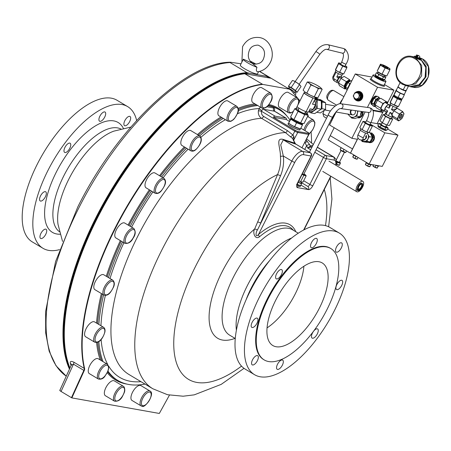 <?xml version="1.0" encoding="UTF-8"?>
<svg xmlns="http://www.w3.org/2000/svg" width="451" height="451" viewBox="0 0 451 451"><rect width="100%" height="100%" fill="white"/><g stroke="black" fill="none" stroke-linecap="round" stroke-linejoin="round"><path stroke-width="0.68" d="M361.55 184.155A2.982 1.308 120.9 0 1 361.212 186.81A2.982 1.308 120.9 0 1 358.923 189.178L358.421 190.598L358.787 190.818A4.284 1.872 -59.1 0 0 359.988 190.113L360.496 189.02A3.738 1.635 -59.1 0 0 362.018 186.911A3.738 1.635 -59.1 0 0 362.238 183.399A3.738 1.635 -59.1 0 0 358.618 186.308A3.738 1.635 -59.1 0 0 357.947 188.563L357.688 189.059L357.316 188.834L357.575 188.343A3.738 1.635 -59.1 0 1 358.246 186.083A3.738 1.635 -59.1 0 1 361.865 183.179L362.238 183.399M358.923 189.178L359.295 189.403A2.982 1.308 120.9 0 0 361.584 187.035A2.982 1.308 120.9 0 0 361.758 184.233A2.982 1.308 120.9 0 0 358.866 186.551A2.982 1.308 120.9 0 0 358.596 189.273L357.705 190.626A4.284 1.872 -59.1 0 1 357.355 189.645L356.983 189.426L357.316 188.834M362.587 187.058A6.015 2.633 120.9 0 0 362.937 181.409A6.015 2.633 120.9 0 0 357.119 186.083A6.015 2.633 120.9 0 0 356.769 191.731A6.015 2.633 120.9 0 0 362.587 187.058M357.705 190.626L357.333 190.407A4.284 1.872 -59.1 0 1 356.983 189.426M357.243 188.901L357.688 189.059M358.787 190.818L359.295 189.403M357.615 189.127L357.355 189.645M256.98 67.295L251.951 63.101L243.36 59.16A9.623 1.415 26.7 0 0 243.32 59.211A9.623 1.415 26.7 0 0 247.548 62.757A9.623 1.415 26.7 0 0 256.98 67.295C256.016 69.691 256.168 71.185 257.442 71.777L257.679 71.782C263.26 70.908 267.454 67.83 270.25 62.554C275.589 52.84 269.912 39.045 259.443 37.551C252.053 36.734 246.432 39.767 242.57 46.662L241.894 62.052M252.661 63.36L254.73 64.081C259.122 64.036 262.003 62.368 263.373 59.092C265.972 52.406 264.213 47.75 258.096 45.134C253.699 45.179 250.818 46.848 249.448 50.123C247.362 55.484 248.185 59.746 251.929 62.903L253.135 63.619M275.64 300.343A48.122 21.062 120.9 0 0 272.838 345.545A48.122 21.062 120.9 0 0 319.398 308.123A48.122 21.062 120.9 0 0 322.2 262.922A48.122 21.062 120.9 0 0 275.64 300.343M267.065 327.871A48.122 21.062 120.9 0 0 295.326 293.742A48.122 21.062 120.9 0 0 303.901 266.214M341.666 280.24A5.339 2.34 120.9 0 0 337.066 284.141A5.339 2.34 120.9 0 0 336.553 289.542A5.339 2.34 120.9 0 0 336.92 289.677A5.339 2.34 120.9 0 0 341.514 285.776A5.339 2.34 120.9 0 0 342.033 280.375A5.339 2.34 120.9 0 0 341.666 280.24M317.245 328.796A5.339 2.34 120.9 0 0 312.644 332.697A5.339 2.34 120.9 0 0 312.131 338.103A5.339 2.34 120.9 0 0 312.498 338.233A5.339 2.34 120.9 0 0 317.092 334.332A5.339 2.34 120.9 0 0 317.611 328.931A5.339 2.34 120.9 0 0 317.245 328.796M277.506 364.278A5.339 2.34 120.9 0 0 277.196 369.296A5.339 2.34 120.9 0 0 282.365 365.141A5.339 2.34 120.9 0 0 282.676 360.123A5.339 2.34 120.9 0 0 277.506 364.278M252.526 359.836A5.339 2.34 120.9 0 0 252.216 364.853A5.339 2.34 120.9 0 0 257.38 360.704A5.339 2.34 120.9 0 0 257.696 355.687A5.339 2.34 120.9 0 0 252.526 359.836M252.132 322.364A5.339 2.34 120.9 0 0 251.816 327.381A5.339 2.34 120.9 0 0 256.985 323.226A5.339 2.34 120.9 0 0 257.295 318.209A5.339 2.34 120.9 0 0 252.132 322.364M276.553 273.808A5.339 2.34 120.9 0 0 276.238 278.825A5.339 2.34 120.9 0 0 281.407 274.67A5.339 2.34 120.9 0 0 281.717 269.653A5.339 2.34 120.9 0 0 276.553 273.808M316.286 238.325A5.339 2.34 120.9 0 0 311.686 242.226A5.339 2.34 120.9 0 0 311.173 247.627A5.339 2.34 120.9 0 0 311.54 247.762A5.339 2.34 120.9 0 0 316.14 243.861A5.339 2.34 120.9 0 0 316.653 238.461A5.339 2.34 120.9 0 0 316.286 238.325M336.469 247.052A5.339 2.34 120.9 0 0 336.153 252.07A5.339 2.34 120.9 0 0 341.322 247.915A5.339 2.34 120.9 0 0 341.632 242.897A5.339 2.34 120.9 0 0 336.469 247.052M99.925 121.336A5.339 2.34 -59.1 0 1 99.564 121.201A5.339 2.34 -59.1 0 1 100.077 115.8A5.339 2.34 -59.1 0 1 104.677 111.899A5.339 2.34 -59.1 0 1 105.038 112.034A5.339 2.34 -59.1 0 1 104.525 117.435A5.339 2.34 -59.1 0 1 99.925 121.336M69.798 148.244A5.339 2.34 -59.1 0 1 64.628 152.399A5.339 2.34 -59.1 0 1 64.938 147.381A5.339 2.34 -59.1 0 1 70.108 143.226A5.339 2.34 -59.1 0 1 69.798 148.244M45.376 196.799A5.339 2.34 -59.1 0 1 40.207 200.954A5.339 2.34 -59.1 0 1 40.517 195.937A5.339 2.34 -59.1 0 1 45.686 191.782A5.339 2.34 -59.1 0 1 45.376 196.799M40.968 238.562A5.339 2.34 -59.1 0 1 40.601 238.427A5.339 2.34 -59.1 0 1 41.12 233.026A5.339 2.34 -59.1 0 1 45.714 229.125A5.339 2.34 -59.1 0 1 46.081 229.26A5.339 2.34 -59.1 0 1 45.568 234.661A5.339 2.34 -59.1 0 1 40.968 238.562M124.91 125.778A5.339 2.34 -59.1 0 1 124.544 125.643A5.339 2.34 -59.1 0 1 125.057 120.242A5.339 2.34 -59.1 0 1 129.657 116.335A5.339 2.34 -59.1 0 1 130.023 116.471A5.339 2.34 -59.1 0 1 129.51 121.877A5.339 2.34 -59.1 0 1 124.91 125.778M401.463 114.25A2.407 1.054 -59.1 0 1 400.849 116.358A2.407 1.054 -59.1 0 1 399.287 117.891M402.207 114.436A2.407 1.054 -59.1 0 1 401.559 117.097A2.407 1.054 -59.1 0 1 399.569 118.393A2.407 1.054 -59.1 0 1 399.394 118.218A2.407 1.054 -59.1 0 1 400.043 115.557A2.407 1.054 -59.1 0 1 402.033 114.261A2.407 1.054 -59.1 0 1 402.207 114.436M294.751 108.674L290.602 116.916L292.141 118.5A6.494 0.958 26.7 0 0 294.249 119.927A6.494 0.958 26.7 0 0 297.153 121.494A6.494 0.958 26.7 0 0 301.792 123.354A6.494 0.958 26.7 0 0 301.826 123.365L304.042 123.512L308.185 115.27L304.775 114.667L298.06 111.369L294.751 108.674L297 108.832A6.494 0.958 -153.3 0 1 298.494 109.317M292.141 118.5L293.911 119.611L298.06 111.369M299.301 128.665A6.494 0.958 -153.3 0 1 299.137 128.625A6.494 0.958 -153.3 0 1 297.418 128.056A6.494 0.958 -153.3 0 1 291.6 125.198L294.61 126.692L296.6 122.745L290.805 119.284L290.867 118.083L291.746 118.286M300.231 128.896L299.797 129.747A6.494 0.958 -153.3 0 1 291.042 126.308A6.494 0.958 -153.3 0 1 288.189 123.912L288.736 122.835M301.775 123.349L301.584 123.721A5.384 0.795 -153.3 0 1 294.328 120.868A5.384 0.795 -153.3 0 1 291.966 118.884L292.152 118.512M321.225 101.114L322.448 101.492L320.407 100.297M322.341 101.52L321.208 100.979M320.627 100.443L321.49 101.063M305.93 111.662L305.028 113.466A3.85 0.569 -153.3 0 1 299.836 111.425A3.85 0.569 -153.3 0 1 298.15 110.005L299.052 108.206M304.645 92.805L304.053 92.703A6.353 0.936 26.7 0 0 304.042 92.726L297.17 106.391A6.353 0.936 26.7 0 0 297.153 106.413A6.353 0.936 26.7 0 0 299.938 108.753A6.353 0.936 26.7 0 0 306.082 111.718L312.966 98.025L314.172 98.239A5.773 0.851 26.7 0 0 314.871 98.171L315.334 97.253M297.153 106.413L304.042 92.726A6.353 0.936 26.7 0 0 306.827 95.065A6.353 0.936 26.7 0 0 312.966 98.025M312.881 109.565A5.773 5.124 -79.9 0 0 315.029 107.191A5.773 5.124 -79.9 0 0 314.477 100.601M305.017 92.066L304.555 92.985A5.773 0.851 26.7 0 0 307.092 95.11A5.773 0.851 26.7 0 0 314.172 98.239L315.373 98.453A6.353 0.936 26.7 0 0 315.39 98.431A6.353 0.936 26.7 0 0 315.046 97.822M288.787 88.255L289.463 87.274A3.85 0.519 34.6 0 1 292.197 88.554A3.85 0.519 34.6 0 1 295.602 91.237A3.85 0.519 34.6 0 1 295.8 91.649L295.123 92.63M351.746 80.954L351.211 80.633L347.958 82.595L345.613 87.263L345.923 88.526L344.902 88.999L339.44 85.735L344.902 88.999L344 86.293L338.532 83.029L344 86.293L346.345 81.631L349.598 79.669L350.196 81.107A4.572 2.001 120.9 0 0 348.116 80.735A4.572 2.001 120.9 0 0 345.319 84.049A4.572 2.001 120.9 0 0 344.598 87.736A4.572 2.001 120.9 0 0 345.894 88.435A4.572 2.001 -59.1 0 1 345.365 88.458A4.572 2.001 -59.1 0 1 344.598 87.736A4.572 2.001 -59.1 0 1 345.319 84.049A4.572 2.001 -59.1 0 1 348.116 80.735A4.572 2.001 -59.1 0 1 350.196 81.107L349.598 79.669L346.345 81.631L340.883 78.367L344.13 76.405L349.598 79.669L344.13 76.405L340.883 78.367L346.345 81.631L344 86.293L344.902 88.999L345.923 88.526L347.056 90.279M336.051 72.239L333.717 76.89A1.545 1.37 -79.9 0 0 334.219 78.964L337.083 80.673A3.704 1.624 -59.1 0 0 337.399 82.764L334.541 81.056A3.704 1.624 -59.1 0 1 334.219 78.964M342.816 73.761L342.23 74.928A3.85 0.569 -153.3 0 1 337.044 72.887A3.85 0.569 -153.3 0 1 335.352 71.467L335.939 70.305M338.876 82.133L338.064 81.648A2.407 1.054 -59.1 0 1 338.205 79.387A2.407 1.054 -59.1 0 1 340.533 77.516L341.339 77.995M346.08 64.042A2.407 0.355 26.7 0 1 346.075 64.07C349.429 58.658 349.125 53.703 345.162 49.193L343.425 48.466A2.407 2.013 -76.4 0 1 343.927 48.68A2.407 2.013 -76.4 0 1 344.587 51.888A2.407 2.013 -76.4 0 1 342.286 53.139L342.608 53.274C342.444 53.568 345.111 53.117 341.779 61.905A2.407 0.355 26.7 0 0 341.773 61.928A2.407 0.355 26.7 0 0 342.642 62.678A2.407 0.355 26.7 0 0 344.823 63.783A2.407 0.355 26.7 0 0 346.075 64.07L345.004 66.196A2.407 0.355 -153.3 0 1 345.004 66.196A2.407 0.355 -153.3 0 1 342.766 65.468A2.407 0.355 -153.3 0 1 340.702 64.059A2.407 0.355 -153.3 0 1 340.708 64.036A2.407 0.355 -153.3 0 1 340.719 64.019M298.201 182.153A3.85 0.569 26.7 0 0 300.997 182.948L301.516 181.911M297.688 185.598A4.115 0.603 26.7 0 0 298.968 186.032A4.115 0.603 26.7 0 0 299.137 186.071M300.479 185.581L300.197 186.139A4.572 0.671 -153.3 0 1 299.34 186.128A4.572 0.671 -153.3 0 1 297.666 185.541M298.663 184.995A4.572 0.671 -153.3 0 1 298.528 184.938A4.572 0.671 -153.3 0 1 298.444 184.91A4.572 0.671 -153.3 0 1 297.248 184.403M365.592 133.096L363.252 137.752A1.545 0.676 120.9 0 0 363.269 139.241L364.955 139.539A3.704 3.287 -79.9 0 1 362.39 140.267L360.704 139.968A3.704 3.287 -79.9 0 0 363.269 139.241M367.728 132.211L367.148 133.372A3.85 0.569 -153.3 0 1 366.68 133.417A3.85 0.569 -153.3 0 1 362.677 131.743A3.85 0.569 -153.3 0 1 360.264 129.916L360.851 128.749M365.192 139.066A2.407 2.137 -79.9 0 0 366.218 135.486M399.58 87.984L398.036 86.755A4.521 0.665 26.7 0 0 397.985 86.823L396.277 90.228A4.521 0.665 26.7 0 0 398.148 91.824A4.521 0.665 26.7 0 0 402.315 93.881A4.521 0.665 26.7 0 0 404.355 94.293L406.069 90.888A4.521 0.665 26.7 0 0 405.821 90.454M397.985 86.823A4.521 0.665 26.7 0 0 399.857 88.424A4.521 0.665 26.7 0 0 404.023 90.482A4.521 0.665 26.7 0 0 406.069 90.888M401.249 99.288L401.632 99.795A4.572 0.671 -153.3 0 1 399.552 99.429A4.572 0.671 -153.3 0 1 395.459 97.416A4.572 0.671 -153.3 0 1 393.441 95.775A4.572 0.671 -153.3 0 1 394.309 95.747A4.572 0.671 -153.3 0 1 395.076 95.984L394.85 96.435A3.005 0.445 26.7 0 0 396.096 97.501A3.005 0.445 26.7 0 0 398.864 98.865A3.005 0.445 26.7 0 0 400.223 99.135L400.454 98.679A4.572 0.671 -153.3 0 1 401.102 99.158A4.572 0.671 -153.3 0 1 401.632 99.795L401.525 100.387L397.41 98.803L393.34 96.367L393.379 95.522L394.197 95.719M390.617 102.975L390.036 104.136A3.85 0.569 26.7 0 0 392.443 105.968A3.85 0.569 26.7 0 0 396.446 107.642A3.85 0.569 26.7 0 0 396.914 107.597L397.5 106.43M385.526 113.421A3.85 0.569 26.7 0 0 385.329 113.489L384.579 114.977A3.85 0.569 26.7 0 0 386.992 116.809A3.85 0.569 26.7 0 0 390.989 118.483A3.85 0.569 26.7 0 0 391.457 118.438L392.207 116.95A3.85 0.569 26.7 0 0 392.15 116.747M385.329 113.489A3.85 0.569 26.7 0 0 387.742 115.321A3.85 0.569 26.7 0 0 391.739 116.995A3.85 0.569 26.7 0 0 392.207 116.95M395.91 109.086L391.468 109.621L393.125 106.323M392.336 115.524L390.092 112.344L388.429 115.659A3.704 0.547 26.7 0 0 391.626 116.927A3.704 0.547 26.7 0 0 392.077 116.888L392.325 116.397M389.326 105.156A3.85 1.686 120.9 0 0 389.01 104.795A3.85 1.686 120.9 0 0 385.284 107.789A3.85 1.686 120.9 0 0 385.058 111.408A3.85 1.686 120.9 0 0 385.526 111.515M357.322 157.01L353.747 155.33L353.77 154.885M352.823 157.066L353.082 157.348A2.142 0.316 26.7 0 0 353.945 157.968A2.142 0.316 26.7 0 0 356.651 159.141L357.158 159.192M353.747 155.33L352.868 157.078L352.891 156.627L352.868 157.078L353.872 157.85L355.01 158.357L355.89 156.61M372.706 134.251A4.572 4.053 100.1 0 1 374.127 136.969M374.155 138.181A4.572 4.053 100.1 0 1 372.543 141.411M370.835 142.319A4.572 4.053 100.1 0 1 370.108 142.431A4.572 4.053 100.1 0 1 369.397 142.392M372.193 142.026A4.786 4.245 -79.9 0 0 373.907 140.103A4.786 4.245 -79.9 0 0 372.379 133.688M372.278 141.879A4.786 4.245 -79.9 0 0 373.8 140.086A4.786 4.245 -79.9 0 0 374.369 137.685M374.364 137.476A4.786 4.245 -79.9 0 0 372.425 133.772M386.597 124.893L385.678 126.72A2.407 0.355 -153.3 0 1 385.385 126.748A2.407 0.355 -153.3 0 1 382.888 125.699A2.407 0.355 -153.3 0 1 381.377 124.555L382.296 122.728M378.327 125.801L378.039 126.376A4.572 0.671 26.7 0 0 380.903 128.552A4.572 0.671 26.7 0 0 385.65 130.542A4.572 0.671 26.7 0 0 386.208 130.486L386.507 129.888M376.134 165.314A3.005 0.445 26.7 0 0 378.417 166.188A3.005 0.445 26.7 0 0 378.784 166.148L378.953 165.816M372.892 165.934L373.146 166.216A2.142 0.316 26.7 0 0 374.009 166.836A2.142 0.316 26.7 0 0 376.72 168.009L377.222 168.06L378.124 166.312L375.683 165.229M373.49 164.84L372.938 165.94L372.954 165.494L372.938 165.94L375.08 167.225L375.959 165.478M365.964 162.18A3.005 0.445 26.7 0 0 367.999 163.634A3.005 0.445 26.7 0 0 370.981 164.863A3.005 0.445 26.7 0 0 371.348 164.829L371.517 164.491M370.705 164.547L370.688 164.993L368.518 164.158L366.375 162.873L366.398 162.428M365.457 164.609L365.71 164.891A2.142 0.316 26.7 0 0 366.573 165.517A2.142 0.316 26.7 0 0 369.279 166.69L369.786 166.74M366.375 162.873L365.496 164.621L365.519 164.175L365.496 164.621L366.5 165.399L367.644 165.9L368.518 164.158M370.953 122.593L369.921 124.645A2.407 0.355 -153.3 0 1 369.628 124.673A2.407 0.355 -153.3 0 1 367.125 123.625A2.407 0.355 -153.3 0 1 365.62 122.486L366.652 120.428A2.407 0.355 26.7 0 0 367.768 121.353A2.407 0.355 26.7 0 0 370.66 122.621A2.407 0.355 26.7 0 0 370.953 122.593C374.268 114.875 374.268 110.106 370.964 108.279L369.273 107.693L341.17 103.786C339.231 102.54 331.367 107.518 328.204 114.926L309.442 152.229M328.204 114.926A2.407 0.355 -153.3 0 0 329.32 115.851A2.407 0.355 -153.3 0 0 332.212 117.119A2.407 0.355 -153.3 0 0 332.505 117.091L303.709 174.345A2.407 0.355 -153.3 0 1 303.416 174.374A2.407 0.355 -153.3 0 1 302.3 174.001M199.861 136.005L190.756 130.57A8.659 3.788 120.9 0 0 186.731 131.692A8.659 3.788 120.9 0 0 181.499 139.348A8.659 3.788 120.9 0 0 181.871 145.442L190.976 150.876A8.659 3.788 -59.1 0 1 190.604 144.782A8.659 3.788 -59.1 0 1 195.835 137.127A8.659 3.788 -59.1 0 1 199.861 136.005C203.689 140.064 199.133 146.338 195.644 149.805C194.065 151.119 192.509 151.48 190.976 150.876M270.82 93.165L261.715 87.731A8.659 3.788 120.9 0 0 261.123 87.511A8.659 3.788 120.9 0 0 253.665 93.836A8.659 3.788 120.9 0 0 252.831 102.602L261.935 108.037A8.659 3.788 -59.1 0 1 262.77 99.276A8.659 3.788 -59.1 0 1 270.228 92.951A8.659 3.788 -59.1 0 1 270.82 93.165C272.878 96.091 272.646 99.288 270.138 102.76C268.001 105.466 267.437 107.823 262.786 108.353L261.935 108.037A8.659 3.788 -59.1 0 0 262.527 108.257M112.846 280.206L103.747 274.766A8.659 3.788 120.9 0 0 94.755 282.845A8.659 3.788 120.9 0 0 94.862 289.638L103.961 295.078A8.659 3.788 -59.1 0 1 103.86 288.285A8.659 3.788 -59.1 0 1 112.846 280.206C114.633 282.134 114.796 284.542 113.342 287.434C111.019 291.605 108.77 296.346 103.961 295.078M107.293 364.177L98.194 358.737A8.659 3.788 120.9 0 0 91.779 362.339A8.659 3.788 120.9 0 0 88.266 371.59A8.659 3.788 120.9 0 0 89.304 373.608L98.408 379.049A8.659 3.788 -59.1 0 1 97.371 377.025A8.659 3.788 -59.1 0 1 100.883 367.774A8.659 3.788 -59.1 0 1 107.293 364.177L108.68 366.702C108.449 371.156 108.077 370.062 107.721 371.556L105.083 375.959C103.538 378.536 101.317 379.567 98.408 379.049M133.834 228.482L124.73 223.048A8.659 3.788 120.9 0 0 117.08 228.465A8.659 3.788 120.9 0 0 115.845 237.919L124.944 243.354A8.659 3.788 -59.1 0 1 126.179 233.9A8.659 3.788 -59.1 0 1 133.834 228.482C135.898 231.448 135.644 234.695 133.068 238.213C131.202 242.069 128.496 243.782 124.944 243.354M297.412 97.895L288.313 92.455A8.659 3.788 120.9 0 0 281.035 97.269A8.659 3.788 120.9 0 0 278.904 106.842A8.659 3.788 120.9 0 0 279.423 107.327L288.527 112.767A8.659 3.788 -59.1 0 1 288.003 112.282A8.659 3.788 -59.1 0 1 290.14 102.71A8.659 3.788 -59.1 0 1 297.412 97.895L298.494 99.175L298.827 100.855L298.196 104.344M164.051 178.404L154.947 172.964A8.659 3.788 120.9 0 0 149.022 175.969A8.659 3.788 120.9 0 0 146.062 187.836L155.167 193.276A8.659 3.788 -59.1 0 1 158.121 181.409A8.659 3.788 -59.1 0 1 164.051 178.404C167.468 182.057 164.294 186.387 161.661 190.401C159.834 192.972 157.67 193.93 155.167 193.276M123.394 386.298L114.289 380.858A8.659 3.788 120.9 0 0 107.017 385.673A8.659 3.788 120.9 0 0 104.88 395.245A8.659 3.788 120.9 0 0 105.404 395.73L114.503 401.17A8.659 3.788 -59.1 0 1 113.985 400.685A8.659 3.788 -59.1 0 1 116.116 391.113A8.659 3.788 -59.1 0 1 123.394 386.298L124.138 386.986C125.733 391.158 124.036 392.894 122.627 396.017C120.761 399.874 118.055 401.593 114.503 401.17M149.986 391.023L140.881 385.582A8.659 3.788 120.9 0 0 140.289 385.368A8.659 3.788 120.9 0 0 132.831 391.693A8.659 3.788 120.9 0 0 131.996 400.454L141.101 405.894A8.659 3.788 -59.1 0 1 141.935 397.134A8.659 3.788 -59.1 0 1 149.388 390.803A8.659 3.788 -59.1 0 1 149.986 391.023C155.516 393.357 144.856 408.899 141.952 406.21L141.101 405.894A8.659 3.788 -59.1 0 0 141.693 406.114M103.634 327.33L94.53 321.896A8.659 3.788 120.9 0 0 89.044 324.393A8.659 3.788 120.9 0 0 84.754 332.55A8.659 3.788 120.9 0 0 85.645 336.767L94.749 342.202A8.659 3.788 -59.1 0 1 93.853 337.991A8.659 3.788 -59.1 0 1 98.143 329.833A8.659 3.788 -59.1 0 1 103.634 327.33C104.897 328.351 105.314 329.935 104.874 332.088C103.403 336.79 100.105 343.645 94.749 342.202M236.938 106.402L227.84 100.962A8.659 3.788 120.9 0 0 225.663 100.968A8.659 3.788 120.9 0 0 219.118 108.409A8.659 3.788 120.9 0 0 218.955 115.834L228.054 121.274A8.659 3.788 -59.1 0 1 228.223 113.849A8.659 3.788 -59.1 0 1 234.768 106.408A8.659 3.788 -59.1 0 1 236.938 106.402C238.771 108.719 238.923 111.166 237.384 113.742L234.757 118.156C233.579 119.177 234.83 118.963 230.827 121.342L228.054 121.274M69.465 369.121A180.456 78.976 -59.1 0 1 95.691 218.081A180.456 78.976 -59.1 0 1 246.928 72.645L230.027 62.542A180.456 78.976 120.9 0 0 78.79 207.984A180.456 78.976 120.9 0 0 66.258 376.179L56.042 365.772L49.153 351.171L45.675 332.9L45.63 311.472L55.574 261.574L77.73 207.099C116.364 128.715 185.316 62.43 230.292 62.21L230.027 62.542M59.515 231.769A59.893 26.209 -59.1 0 1 54.949 225.934A59.893 26.209 -59.1 0 1 63.732 175.986A59.893 26.209 -59.1 0 1 113.618 127.734A59.893 26.209 -59.1 0 1 117.576 127.904A59.893 26.209 -59.1 0 1 120.913 128.992M241.02 63.794L230.292 62.21M59.521 249.64A82.527 36.119 -59.1 0 1 48.635 250.373A82.527 36.119 -59.1 0 1 42.986 248.298A82.527 36.119 -59.1 0 1 50.935 164.812A82.527 36.119 -59.1 0 1 121.99 104.525A82.527 36.119 -59.1 0 1 127.639 106.605A82.527 36.119 -59.1 0 1 136.653 120.53M42.986 248.298L32.359 241.95A82.527 36.119 -59.1 0 1 40.308 158.464A82.527 36.119 -59.1 0 1 111.369 98.177A82.527 36.119 -59.1 0 1 117.018 100.257L127.639 106.605M269.783 78.023A179.977 78.762 120.9 0 0 266.107 76.208L267.64 76.326A180.456 78.976 -59.1 0 1 270.279 77.752A180.456 78.976 -59.1 0 1 271.102 78.254M246.928 72.645L249.206 73.203A179.977 78.762 120.9 0 0 96.277 218.34A179.977 78.762 120.9 0 0 69.832 368.315M243.32 59.211L240.327 65.164A9.623 1.415 26.7 0 0 244.549 68.71A9.623 1.415 26.7 0 0 257.527 73.812L258.62 71.636M256.078 64.189A9.623 1.415 26.7 0 0 250.113 61.105M65.181 349.051L65.113 348.522A179.977 78.762 -59.1 0 1 96.835 218.673A179.977 78.762 -59.1 0 1 226.385 78.592L226.881 78.401A180.456 78.976 120.9 0 0 96.988 218.859A180.456 78.976 120.9 0 0 65.181 349.051A180.456 78.976 120.9 0 0 69.961 368.027M169.441 395.144L159.327 413.449L71.856 397.9L84.247 370.615A2.926 1.28 120.9 0 0 84.63 368.585A180.417 78.953 -59.1 0 1 114.836 229.514A180.417 78.953 -59.1 0 1 262.747 84.41L289.226 89.118L271.136 78.26L244.803 73.739A180.456 78.976 120.9 0 0 226.881 78.401M130.226 226.334A157.596 68.969 -59.1 0 1 151.508 191.089M161.695 176.995A157.596 68.969 -59.1 0 1 186.551 148.232M199.663 135.886A157.596 68.969 -59.1 0 1 223.256 118.41M238.263 110.698A157.596 68.969 -59.1 0 1 257.78 105.557M267.866 105.799A157.596 68.969 -59.1 0 1 279.541 109.909A157.596 68.969 -59.1 0 1 289.92 119.966M288.307 123.675A6.737 0.992 26.7 0 0 287.975 123.805A6.737 0.992 26.7 0 0 290.934 126.286A6.737 0.992 26.7 0 0 300.016 129.86A6.737 0.992 26.7 0 0 299.915 129.516M330.803 248.524L330.205 248.168A64.893 28.396 120.9 0 0 267.42 298.635A64.893 28.396 120.9 0 0 263.643 359.582L264.235 359.937A64.893 28.396 120.9 0 0 327.02 309.476A64.893 28.396 120.9 0 0 330.803 248.524A64.893 28.396 120.9 0 0 268.018 298.99A64.893 28.396 120.9 0 0 264.235 359.937M291.476 238.089A61.353 26.851 120.9 0 0 247.21 285.883A61.353 26.851 120.9 0 0 236.409 330.256M339.253 233.032L329.816 227.394A82.527 36.119 120.9 0 0 249.972 291.572A82.527 36.119 120.9 0 0 245.164 369.087L254.595 374.725A82.527 36.119 120.9 0 0 334.445 310.547A82.527 36.119 120.9 0 0 339.253 233.032A82.527 36.119 120.9 0 0 259.404 297.209A82.527 36.119 120.9 0 0 254.595 374.725M295.974 144.224L283.284 139.855L280.731 144.861L283.335 156.007C284.113 162.766 283.183 169.334 280.545 175.71L260.627 223.07A2.407 0.282 23.2 0 0 257.673 221.926L277.557 174.582C280.099 168.708 281.058 162.602 280.415 156.271C280.68 148.328 275.2 137.437 283.008 139.376L294.785 143.142L292.665 138.564L285.398 132.571A146.772 64.234 120.9 0 0 161.396 250.908A146.772 64.234 120.9 0 0 152.844 388.768L167.507 394.715L183.129 396.215L194.251 394.85L221.199 384.376L244.019 368.337M244.803 73.739L262.747 84.41M84.63 368.585A2.886 2.368 166.8 0 1 84.236 368.394L73.834 362.181C71.01 360.89 69.866 361.307 70.407 363.416A2.886 2.407 163.6 0 1 71.382 364.6M289.226 89.118A180.417 78.953 -59.1 0 1 291.042 90.268L297.547 97.98M306.793 111.842A180.417 78.953 -59.1 0 1 307.779 114.779M308.022 115.597A180.417 78.953 -59.1 0 1 308.416 116.967M311.072 132.07A180.417 78.953 -59.1 0 1 311.556 142.815M71.856 397.9L71.467 397.675L83.858 370.395L73.457 364.183L61.065 391.462L71.467 397.675M145.008 384.083A157.596 68.969 -59.1 0 1 117.886 380.492A157.596 68.969 -59.1 0 1 107.924 371.049M103.02 361.623A157.596 68.969 -59.1 0 1 98.82 341.57M98.842 324.472A157.596 68.969 -59.1 0 1 103.6 294.864M108.46 277.585A157.596 68.969 -59.1 0 1 122.503 241.894M61.065 391.462C59.803 390.673 59.498 390.307 60.152 390.363M299.96 100.838L298.421 99.017M300.918 185.073L308.478 189.595L297.542 187.65A2.407 2.137 -79.9 0 0 297.186 184.758M316.055 149.794L325.599 155.494A2.407 2.137 100.1 0 1 326.389 158.729L312.808 185.733A4.814 2.108 120.9 0 1 308.478 189.595A2.407 2.137 -79.9 0 0 307.695 186.359L301.223 182.492M295.884 144.128L310.451 152.833A2.407 1.054 120.9 0 0 310.288 152.771L295.732 144.078A2.407 2.137 100.1 0 1 294.926 143.192L295.884 144.128M312.205 146.738L307.796 148.08L310.237 145.915L312.836 145.487M280.415 156.271A2.407 0.366 -7.2 0 0 283.335 156.007L291.814 161.069L257.408 229.987C255.762 232.017 255.119 238.472 258.502 234.469A2.407 1.342 -130.1 0 0 259.567 236.696C255.221 240.321 252.312 232.626 254.668 228.956L257.673 221.926M295.473 144.016A2.407 1.889 105.8 0 1 294.785 143.142L294.926 143.192M280.545 175.71L277.557 174.582A120.417 52.699 120.9 0 0 195.576 266.304A120.417 52.699 120.9 0 0 178.168 367.283A120.417 52.699 120.9 0 0 241.527 366.116M257.408 229.987A2.407 0.299 23.2 0 0 254.668 228.956A70.142 30.696 120.9 0 0 221.83 272.393A70.142 30.696 120.9 0 0 235.016 338.363M311.235 146.817A2.407 2.3 87.9 0 1 310.322 145.904L309.628 144.608A2.407 0.761 -29.7 0 0 306.612 145.735L304.763 142.24L308.986 134.392A2.407 0.355 -153.3 0 1 308.693 134.421L297.756 132.481L293.618 140.227M310.666 149.794L307.796 148.08L306.612 145.735L304.752 149.428M306.319 139.692L306.392 140.492A2.407 2.013 155.3 0 0 306.838 141.084C306.748 142.054 306.06 142.437 304.763 142.24L308.693 134.421A2.407 2.137 -79.9 0 0 308.969 133.479A2.204 0.327 26.7 0 0 309.239 133.434A2.204 0.327 26.7 0 0 308.27 132.639L300.834 128.202M292.665 138.564A2.407 0.541 127.5 0 1 293.905 136.399L293.827 140.295L292.665 138.564M274.772 111.391A2.407 1.054 120.9 0 0 274.642 111.273A2.407 1.054 120.9 0 0 274.479 111.217L263.536 109.272A2.407 1.054 120.9 0 0 261.766 110.546L261.552 111.307C261.23 113.539 261.913 115.236 263.598 116.392L287.428 130.632L292.891 134.984L293.905 136.399M294.086 141.845A2.407 0.761 -29.7 0 1 294.48 142.014L295.236 143.429M297.542 187.65A4.814 2.108 120.9 0 1 297.491 183.01A2.407 0.355 26.7 0 0 297.784 182.982L311.365 155.978A2.407 0.355 -153.3 0 1 311.072 156.007L303.416 154.648A9.623 4.211 120.9 0 0 294.762 162.371A2.407 0.355 26.7 0 1 291.814 161.069A12.03 5.265 -59.1 0 1 302.627 151.412L283.284 139.855A2.407 1.178 111.9 0 1 283.008 139.376M306.297 140.188L309.628 144.608M289.254 121.285L286.351 119.549A2.407 1.054 120.9 0 0 286.154 118.156A2.407 1.054 120.9 0 0 285.99 118.094L275.054 116.149A2.407 1.054 120.9 0 0 273.407 117.249L295.326 130.339A2.204 0.327 26.7 0 0 298.026 131.534A2.407 2.137 100.1 0 1 297.756 132.481A2.407 0.355 -153.3 0 1 294.807 131.173L292.891 134.984A2.407 0.936 -43.9 0 1 290.433 136.585M298.026 131.534L308.969 133.479M295.326 130.339A2.407 1.054 120.9 0 0 294.807 131.173L261.552 111.307L258.4 110.709L259.207 108.584A153.988 67.391 120.9 0 0 237.373 113.77M261.766 110.546A2.407 0.333 34.8 0 1 259.207 108.584A4.814 2.108 -59.1 0 1 260.43 107.141M287.428 130.632A2.407 1.054 -59.1 0 1 285.398 132.571L261.563 118.331C259.032 116.6 257.978 114.064 258.4 110.709M59.797 390.403L71.241 365.209L73.457 364.183A2.886 1.263 -59.1 0 0 73.834 362.181M286.351 119.549L273.407 117.249M249.206 73.203L266.107 76.208M259.477 71.45L267.64 76.326M367.148 133.366A4.572 4.053 100.1 0 1 367.943 134.421A4.572 4.053 100.1 0 1 367.943 138.976A4.572 4.053 100.1 0 1 364.419 141.417A4.572 4.053 100.1 0 1 361.431 140.098M353.336 154.631A3.005 0.445 26.7 0 0 357.248 156.971M387.725 129.025L397.974 135.148L384.844 132.814L370.209 124.07M370.97 122.554L378.513 123.89M369.324 142.601A4.786 4.245 -79.9 0 0 369.375 142.612A4.786 4.245 -79.9 0 0 371.765 142.268M384.844 132.814L369.127 164.068L350.557 152.974L358.066 138.034M369.127 164.068L382.256 166.402L397.974 135.148M367.644 165.9L369.809 166.735L370.688 164.993M369.809 166.735L369.831 166.289M365.519 164.175L366.319 162.58M378.147 165.867L378.124 166.312M375.08 167.225L377.245 168.06L377.267 167.614M372.954 165.494L373.304 164.807M385.706 129.764L385.74 129.77A4.572 0.671 -153.3 0 1 385.706 129.764A4.572 0.671 -153.3 0 1 382.448 128.456A4.572 0.671 -153.3 0 1 378.919 126.348L378.919 126.348A4.572 0.671 -153.3 0 1 378.896 126.331M385.842 126.235L388.176 128.129L385.774 127.701L381.044 125.378L380.165 127.126L377.837 125.231L378.716 123.484L380.3 123.597A4.572 0.671 -153.3 0 1 381.636 124.048M385.938 126.207A4.572 0.671 -153.3 0 1 387.093 127.013L387.093 127.013A4.572 0.671 -153.3 0 1 387.059 127.746A4.572 0.671 -153.3 0 1 383.491 126.37A4.572 0.671 -153.3 0 1 379.962 124.262L378.716 123.484M380.165 127.126L386.011 129.832L387.296 129.877L388.176 128.129M384.895 129.448L385.774 127.701M381.044 125.378L379.962 124.262A4.572 0.671 -153.3 0 1 380.001 123.529A4.572 0.671 -153.3 0 1 380.3 123.597M391.586 118.083L392.663 119.199L390.267 118.771L385.537 116.448L383.209 114.554L384.489 114.599A4.572 0.671 26.7 0 0 384.455 115.338A4.572 0.671 26.7 0 0 387.984 117.44A4.572 0.671 26.7 0 0 391.547 118.816A4.572 0.671 26.7 0 0 391.62 118.117M392.663 119.199L389.517 125.451L388.232 125.406L387.116 125.028L390.267 118.771M385.537 116.448L382.392 122.706L384.669 124.036A4.572 0.671 26.7 0 0 387.933 125.344L388.232 125.406M383.209 114.554L380.063 120.812L382.392 122.706M381.14 121.928L381.14 121.928A4.572 0.671 26.7 0 0 384.669 124.036L387.116 125.028M368.647 142.426A4.786 4.245 -79.9 0 0 369.268 142.589A4.786 4.245 -79.9 0 0 371.59 142.279M366.313 142.285L372.069 142.245L374.415 137.583L372.058 133.141L371.004 132.955L373.36 137.397L371.015 142.059L366.195 142.088M374.415 137.583L373.36 137.397M372.069 142.245L371.015 142.059M370.181 132.983L371.004 132.955M370.48 133.496A4.572 4.053 100.1 0 1 372.098 135.159A4.572 4.053 100.1 0 1 372.103 139.714A4.572 4.053 100.1 0 1 370.181 141.71M369.73 141.913A4.572 4.053 100.1 0 1 368.58 142.155A4.572 4.053 100.1 0 1 367.464 142.037M367.655 132.357L370.068 132.786L372.425 137.228L370.079 141.896L365.378 142.116L362.159 141.546L366.86 141.321L370.079 141.896M361.307 140.075L362.159 141.546M366.86 141.321L369.206 136.659L372.425 137.228M369.206 136.659L367.277 133.113M355.01 158.357L357.181 159.192L358.055 157.45M357.181 159.192L357.198 158.746M352.891 156.627L353.691 155.037M416.854 56.409L417.857 56.313L417.198 57.407L416.527 56.837L416.758 56.527M417.333 56.195L416.995 57.204L416.769 56.888M417.446 57.311L416.797 56.967M416.865 56.984L418.207 55.738C417.372 55.09 417.739 55.152 419.3 55.935L417.682 55.293L416.42 56.905L417.198 57.407C419.204 58.41 419.667 58.489 418.601 57.655M419.402 57.632L419.746 56.651M417.502 55.535L416.532 54.954L417.665 55.31M416.532 54.954L416.019 55.975L416.904 56.347M416.239 57.429L416.685 56.623L414.554 56.172L416.239 57.429C420.772 59.69 421.82 59.876 419.385 57.987L419.357 57.97M420.309 58.591L426.172 66.348L426.026 76.721L419.932 84.811L410.765 86.812L408.459 86.158M413.68 56.787L414.238 56.787M406.599 85.831L402.489 84.292L406.599 85.831L415.647 83.818L421.629 75.785L421.691 65.542L415.816 57.953L420.597 60.197L420.969 59.459L416.11 57.542L415.895 57.97L414.153 56.956L414.525 56.212M408.437 86.158L406.295 90.409L404.626 90.409L400.494 88.582L404.169 90.296M403.233 89.867L405.404 85.555M398.036 86.755L400.167 82.516M390.092 112.344L392.438 113.748M393.757 110.985L391.468 109.621M385.458 113.556A3.704 0.547 26.7 0 0 386.045 114.238L387.713 110.923L386.332 111.814L385.458 113.556M390.735 104.914L389.083 108.195L389.286 105.94L390.092 104.339M386.265 111.955L385.137 111.284A3.704 1.624 120.9 0 1 384.816 109.193L387.713 110.923M389.083 108.195L386.191 106.464A3.704 1.624 120.9 0 1 388.937 104.92L389.602 105.32M388.429 115.659L386.045 114.238M384.816 109.193L386.191 106.464M401.339 98.944A4.572 0.671 -153.3 0 1 401.227 98.916A4.572 0.671 -153.3 0 1 400.014 98.515A4.572 0.671 -153.3 0 1 395.916 96.503A4.572 0.671 -153.3 0 1 394.433 95.499A4.572 0.671 -153.3 0 1 394.281 95.375M404.4 94.203A4.572 0.671 -153.3 0 1 404.412 94.27A4.572 0.671 -153.3 0 1 402.331 93.898A4.572 0.671 -153.3 0 1 398.239 91.891A4.572 0.671 -153.3 0 1 396.22 90.251A4.572 0.671 -153.3 0 1 396.322 90.138M396.119 90.837L400.189 93.272L404.305 94.862L402.157 99.141L395.916 96.503L393.903 94.862L396.158 89.991L396.119 90.837L393.965 95.116L394.433 95.499M400.189 93.272L398.041 97.551M404.305 94.862L404.35 94.011M393.379 95.522L390.126 102.366L392.144 104.006L398.38 106.645L401.525 100.387M401.565 99.541L401.102 99.158M390.51 102.879A4.572 0.671 26.7 0 0 390.656 103.003L390.194 102.625L393.34 96.367M394.264 105.06L397.41 98.803M390.656 103.003A4.572 0.671 26.7 0 0 392.144 104.006A4.572 0.671 26.7 0 0 396.237 106.019A4.572 0.671 26.7 0 0 397.449 106.419A4.572 0.671 26.7 0 0 397.562 106.447M399.332 114.064L397.325 118.743L398.645 120.919L393.182 117.655L391.857 115.479L392.714 113.054L393.87 110.799L397.201 108.296L402.664 111.56L399.332 114.064L393.87 110.799M397.325 118.743L391.857 115.479M398.645 120.919L401.976 118.416L403.126 116.161L403.989 113.737L402.664 111.56M398.132 119.921A4.572 2.001 -59.1 0 1 398.475 116.493A4.572 2.001 -59.1 0 1 401.148 112.897A4.572 2.001 -59.1 0 1 403.47 112.733A4.572 2.001 -59.1 0 1 403.126 116.161A4.572 2.001 -59.1 0 1 400.46 119.752A4.572 2.001 -59.1 0 1 398.132 119.921M358.055 134.64L360.326 130.119L358.043 134.657A3.704 0.547 -153.3 0 1 358.055 134.64M365.344 136.636L366.325 136.811A3.704 3.287 -79.9 0 0 366.105 135.12M366.325 136.811L364.955 139.539M365.287 123.303L370.012 125.626L372.413 126.054L369.268 132.312L367.717 132.205A4.572 0.671 -153.3 0 1 367.683 132.199A4.572 0.671 -153.3 0 1 364.419 130.891L360.89 128.783L359.808 127.667L362.959 121.409L365.287 123.303L362.142 129.561M370.012 125.626L366.866 131.884L364.419 130.891A4.572 0.671 -153.3 0 1 360.89 128.783L360.89 128.783M367.982 132.261L366.866 131.884M372.413 126.054L370.085 124.16M370.175 124.132A4.572 0.671 -153.3 0 1 371.331 124.938A4.572 0.671 -153.3 0 1 371.297 125.671A4.572 0.671 -153.3 0 1 367.734 124.301A4.572 0.671 -153.3 0 1 364.205 122.193A4.572 0.671 -153.3 0 1 364.239 121.454A4.572 0.671 -153.3 0 1 364.543 121.522L362.959 121.409M364.543 121.522A4.572 0.671 -153.3 0 1 365.879 121.973M298.1 182.356L301.578 183.76L300.642 185.626L297.254 184.397M301.578 183.76L301.618 182.914L301.172 182.593M298.15 182.249A4.572 0.671 26.7 0 0 299.577 182.858A4.572 0.671 26.7 0 0 301.651 183.224A4.572 0.671 26.7 0 0 301.161 182.621M306.201 175.755L303.055 182.012L301.505 181.905A4.572 0.671 -153.3 0 1 301.471 181.9A4.572 0.671 -153.3 0 1 298.838 180.89L300.654 181.584L303.799 175.326L306.201 175.755L303.873 173.86M301.77 181.962L300.654 181.584M303.963 173.832A4.572 0.671 26.7 0 1 305.118 174.638L305.118 174.638A4.572 0.671 26.7 0 0 305.118 174.638A4.572 0.671 26.7 0 1 305.085 175.371A4.572 0.671 26.7 0 1 302.153 174.3L303.799 175.326M336.784 76.952L338.453 77.944A3.704 1.624 -59.1 0 1 340.945 76.309L336.784 76.952L338.442 73.654M341.644 77.769A3.704 1.624 -59.1 0 0 341.198 76.399A3.704 1.624 -59.1 0 0 340.945 76.309L341.176 76.388M338.701 82.572A3.704 1.624 -59.1 0 1 337.399 82.764M338.453 77.944L337.083 80.673M338.842 84.292L338.532 83.029L340.883 78.367L338.532 83.029L339.44 85.735L338.842 84.292M339.513 63.05L338.695 62.852L338.656 63.698L342.732 66.134L346.847 67.718L346.565 66.618M346.847 67.718L343.701 73.975L337.461 71.337L335.443 69.696L338.695 62.852M338.656 63.698L335.51 69.956L335.978 70.333A4.572 0.671 -153.3 0 1 335.826 70.209M342.732 66.134L339.58 72.391M345.263 65.688A4.572 0.671 -153.3 0 1 346.419 66.489A4.572 0.671 -153.3 0 1 346.949 67.126A4.572 0.671 -153.3 0 1 344.874 66.759A4.572 0.671 -153.3 0 1 340.776 64.747A4.572 0.671 -153.3 0 1 338.757 63.106A4.572 0.671 -153.3 0 1 339.626 63.078A4.572 0.671 -153.3 0 1 340.838 63.478A4.572 0.671 -153.3 0 1 340.962 63.523M342.884 73.778A4.572 0.671 -153.3 0 1 342.766 73.75A4.572 0.671 -153.3 0 1 341.559 73.35A4.572 0.671 -153.3 0 1 337.461 71.337A4.572 0.671 -153.3 0 1 335.978 70.333M287.298 87.917L289.508 88.605L294.655 92.179L296.003 93.853L295.129 95.116M289.818 89.433L290.14 88.971M293.573 93.267L294.447 92.004A4.572 0.614 34.6 0 1 294.571 92.105M289.525 88.616A4.572 0.614 34.6 0 1 289.621 88.661A4.572 0.614 34.6 0 1 292.361 90.386A4.572 0.614 34.6 0 1 294.447 91.998M288.431 86.276L292.417 80.504L293.9 80.938L297.429 83.046L300.36 85.487L301.031 86.564L297.046 92.337L295.49 90.493L291.183 87.46L288.431 86.276L289.192 87.455A4.572 0.614 -145.4 0 0 289.277 87.545M295.563 91.903L297.046 92.337M299.475 84.72L295.49 90.493M293.742 80.876A4.572 0.614 34.6 0 1 293.759 80.881L293.9 80.938A4.572 0.614 34.6 0 1 297.429 83.046A4.572 0.614 34.6 0 1 300.259 85.369L300.36 85.487M295.168 81.687L291.183 87.46M295.614 91.919A4.572 0.614 -145.4 0 0 295.704 91.959A4.572 0.614 -145.4 0 0 296.16 91.57A4.572 0.614 -145.4 0 0 293.229 89.129A4.572 0.614 -145.4 0 0 289.7 87.02A4.572 0.614 -145.4 0 0 289.102 87.353A4.572 0.614 -145.4 0 0 289.209 87.471L289.204 87.466M310.136 108.871L308.49 112.147A6.353 0.936 26.7 0 0 308.501 112.124L310.136 108.871L313.09 109.396L315.441 104.722L312.487 104.192L315.39 98.431M315.441 104.722A6.353 5.632 -79.9 0 0 314.375 100.449M309.211 110.715A6.353 5.632 -79.9 0 0 313.09 109.396M315.373 98.453L312.487 104.192M308.49 112.147L306.082 111.718M316.788 98.831L315.982 98.312L316.788 98.831M315.621 98.222L315.508 98.047A6.399 0.941 -153.3 0 1 315.914 98.166L317.651 99.203A6.399 0.941 -153.3 0 1 317.465 99.22L315.446 98.177M315.407 98.363L315.835 98.735A5.931 0.874 -153.3 0 0 316.472 98.91L316.833 99.124A6.399 0.941 -153.3 0 1 315.892 98.859L315.339 98.527M317.301 99.321L315.553 98.346M315.029 99.147A7.216 6.404 100.1 0 1 317.002 104.226A7.216 6.404 100.1 0 1 313.795 110.602A7.216 6.404 100.1 0 1 308.805 111.527M316.089 98.233L316.123 98.16A6.737 0.992 26.7 0 0 315.074 97.85M315.317 98.577L315.925 98.944A6.737 0.992 26.7 0 0 318.068 99.321L316.123 98.16M308.715 111.696L310.874 112.885L317.301 108.426L317.002 104.226L317.29 100.128L315.136 98.938M314.759 96.976L321.191 100.821L321.49 105.021L321.197 109.119L314.775 113.579L310.874 112.885M317.29 100.128L321.191 100.821M317.301 108.426L321.197 109.119M321.422 103.104A5.773 5.124 100.1 0 1 321.851 105.376A5.773 5.124 100.1 0 1 321.343 107.89M320.824 109.441L321.958 108.714L321.952 102.073L321.292 101.701M318.987 99.389L320.419 99.643L325.566 102.715L325.571 109.356L320.43 112.925L316.918 112.299M321.952 102.073L325.566 102.715M321.958 108.714L325.571 109.356M291.955 118.342A6.494 0.958 -153.3 0 0 290.957 118.444A6.494 0.958 -153.3 0 0 293.821 120.778A6.494 0.958 -153.3 0 0 299.644 123.636A6.494 0.958 -153.3 0 0 302.593 124.16A6.494 0.958 -153.3 0 0 302.023 123.411L302.503 123.794L302.446 125L296.6 122.745M294.61 126.692L300.462 128.947L302.446 125M290.867 118.083L288.73 122.869L290.805 119.284M288.82 123.23L289.486 123.771A6.494 0.958 -153.3 0 0 291.6 125.198L288.82 123.23M293.911 119.611L300.631 122.909L304.775 114.667M300.631 122.909L302.215 123.45M304.876 112.581L308.185 115.27M297 108.832A6.494 0.958 -153.3 0 0 296.572 108.742A6.494 0.958 -153.3 0 0 296.521 109.785A6.494 0.958 -153.3 0 0 301.539 112.778A6.494 0.958 26.7 0 0 306.601 114.729A6.494 0.958 -153.3 0 0 306.652 113.686L306.652 113.686A6.494 0.958 -153.3 0 0 305.372 112.778M309.752 82.15A7.216 1.065 -153.3 0 1 314.905 84.213A7.216 1.065 -153.3 0 1 320.475 87.539A7.216 1.065 -153.3 0 1 320.419 88.7A7.216 1.065 -153.3 0 1 314.792 86.53A7.216 1.065 -153.3 0 1 309.217 83.204A7.216 1.065 -153.3 0 1 309.273 82.043A7.216 1.065 -153.3 0 1 309.752 82.15L307.249 81.969L309.217 83.204L310.925 84.963L314.792 86.53L318.389 88.627L320.419 88.7L322.177 89.304L320.475 87.539L318.502 86.31M322.177 89.304L318.062 97.489L315.559 97.315A7.216 1.065 -153.3 0 1 310.406 95.246L304.837 91.919L303.128 90.161L307.249 81.969M304.837 91.919L304.837 91.919A7.216 1.065 -153.3 0 0 310.406 95.246L314.274 96.818L318.389 88.627M310.925 84.963L306.804 93.148M316.033 97.416L314.274 96.818M300.242 186.049A4.814 0.71 -153.3 0 1 300.36 186.353A4.814 0.71 -153.3 0 1 299.774 186.41A4.814 0.71 -153.3 0 1 297.733 185.739M355.112 110.585A2.886 2.559 100.1 0 1 353.539 114.779A2.886 2.559 100.1 0 1 352.338 114.887A2.886 2.559 100.1 0 1 350.371 112.947A2.886 2.559 100.1 0 1 351.092 110.021M383.959 66.568A2.886 0.423 -153.3 0 1 382.69 65.502A2.886 0.423 -153.3 0 1 386.586 67.03A2.886 0.423 -153.3 0 1 387.854 68.095A2.886 0.423 -153.3 0 1 383.959 66.568M377.684 76.693L383.226 79.325A4.572 0.671 -153.3 0 1 383.226 79.325A4.572 0.671 -153.3 0 1 379.962 78.017A4.572 0.671 -153.3 0 1 376.433 75.909L377.684 76.693L378.71 74.646L377.634 73.53A4.572 0.671 -153.3 0 1 377.667 72.797A4.572 0.671 -153.3 0 1 377.831 72.831L376.382 72.752L377.634 73.53A4.572 0.671 -153.3 0 0 381.163 75.638L378.71 74.646M375.846 75.362L375.615 75.824A4.572 0.671 26.7 0 0 376.134 76.507A4.572 0.671 26.7 0 0 380.593 79.055A4.572 0.671 26.7 0 0 383.784 79.934L384.026 79.449M385.098 75.582A3.941 0.581 -153.3 0 1 382.076 74.522A3.941 0.581 -153.3 0 1 378.71 72.549A3.941 0.581 -153.3 0 1 378.327 72.171M385.244 75.627L384.72 76.676A3.941 0.581 -153.3 0 1 381.969 75.915A3.941 0.581 -153.3 0 1 378.124 73.722A3.941 0.581 -153.3 0 1 377.673 73.135L378.203 72.087M375.711 75.638A4.786 0.705 26.7 0 0 375.424 75.729L375.209 76.151A4.786 0.705 26.7 0 0 377.002 77.73A4.786 0.705 26.7 0 0 381.309 79.912A4.786 0.705 26.7 0 0 383.762 80.458L383.976 80.03A4.786 0.705 26.7 0 0 383.88 79.748M375.424 75.729A4.786 0.705 26.7 0 0 377.216 77.307A4.786 0.705 26.7 0 0 381.523 79.489A4.786 0.705 26.7 0 0 383.976 80.03M336.407 161.402A3.129 0.462 26.7 0 0 340.42 162.941A3.129 0.462 26.7 0 0 339.507 162.072M340.302 163.161A3.129 0.462 -153.3 0 1 340.291 163.194A3.129 0.462 -153.3 0 1 338.876 162.912A3.129 0.462 -153.3 0 1 336.429 161.74L340.302 163.177M340.612 150.251A2.886 0.423 26.7 0 0 343.098 151.705A2.886 0.423 26.7 0 0 345.308 152.472L345.838 152.415L340.325 149.963A2.886 0.423 26.7 0 0 340.612 150.251M359.289 91.463A4.814 4.268 100.1 0 1 359.402 91.48A4.814 4.268 100.1 0 1 362.271 98.436A4.814 4.268 100.1 0 1 357.716 100.956A4.814 4.268 100.1 0 1 357.609 100.934M357.203 91.609A4.814 4.268 100.1 0 1 359.182 91.44A4.814 4.268 100.1 0 1 362.057 98.397A4.814 4.268 100.1 0 1 357.496 100.917A4.814 4.268 100.1 0 1 355.698 100.077M353.838 97.224A4.572 4.053 -79.9 0 0 357.017 100.59L357.525 100.68A4.572 4.053 -79.9 0 0 358.325 100.731A4.572 4.053 -79.9 0 0 362.373 96.435A4.572 4.053 -79.9 0 0 359.12 91.677L358.618 91.587A4.572 4.053 -79.9 0 0 357.812 91.536L355.112 92.788M356.989 99.609A3.614 3.202 -79.9 0 0 357.079 99.626A3.614 3.202 -79.9 0 0 357.716 99.665A3.614 3.202 -79.9 0 0 360.913 96.272A3.614 3.202 -79.9 0 0 358.342 92.511A3.614 3.202 -79.9 0 0 358.252 92.5M358.043 92.652L359.143 92.844L360.749 95.883L359.148 99.073L355.929 99.226A3.614 3.202 -79.9 0 0 356.904 99.592A3.614 3.202 -79.9 0 0 357.542 99.632A3.614 3.202 -79.9 0 0 359.148 99.073A3.614 3.202 -79.9 0 0 360.749 95.883A3.614 3.202 -79.9 0 0 359.143 92.844A3.614 3.202 -79.9 0 0 358.167 92.483A3.614 3.202 -79.9 0 0 357.53 92.438A3.614 3.202 -79.9 0 0 356.408 92.72L358.043 92.652L359.656 95.685L358.049 98.882L354.83 99.034L353.218 95.995L354.824 92.805L356.391 92.72A3.129 2.774 -79.9 0 0 353.984 94.394A3.129 2.774 -79.9 0 0 353.984 97.506A3.129 2.774 -79.9 0 0 356.403 98.949A3.129 2.774 -79.9 0 0 358.81 97.275A3.129 2.774 -79.9 0 0 358.81 94.163A3.129 2.774 -79.9 0 0 356.391 92.72M335.155 113.945A4.572 2.001 120.9 0 0 333.537 116.273L334.467 113.799M349.362 81.575A3.461 1.516 120.9 0 0 346.126 84.32A3.461 1.516 120.9 0 0 345.624 87.229M349.649 81.406A3.85 1.686 120.9 0 0 345.646 84.111A3.85 1.686 120.9 0 0 345.72 87.827M350.337 83.751A4.572 2.001 120.9 0 0 348.719 86.085L349.745 83.666L347.958 82.595M372.312 104.79A4.814 2.108 -59.1 0 1 371.883 104.655L371.511 104.429A4.814 2.108 -59.1 0 1 371.336 100.956A4.814 2.108 -59.1 0 1 376.444 96.17L376.816 96.39A4.814 2.108 -59.1 0 1 376.912 96.458M371.883 104.655A4.814 2.108 -59.1 0 1 371.709 101.176A4.814 2.108 -59.1 0 1 376.816 96.39M375.187 105.055L375.176 105.044A3.461 1.516 -59.1 0 1 374.832 104.581A3.461 1.516 -59.1 0 1 375.987 100.782A3.461 1.516 -59.1 0 1 378.722 99.107L378.925 99.226M372.227 104.581L372.002 104.446A4.572 2.001 -59.1 0 1 371.551 103.837A4.572 2.001 -59.1 0 1 373.05 98.854A4.572 2.001 -59.1 0 1 376.658 96.576M362.908 111.668A4.814 4.268 100.1 0 1 362.48 115.315A4.814 4.268 100.1 0 1 360.541 117.378M362.689 111.639A4.814 4.268 100.1 0 1 362.829 112.711M362.835 112.818A4.814 4.268 100.1 0 1 362.26 115.276A4.814 4.268 100.1 0 1 360.699 117.102M342.444 99.451A5.536 2.424 120.9 0 0 340.595 102.151A5.536 2.424 120.9 0 0 339.936 103.764M367.407 107.434L377.549 87.269L355.264 73.958L341.7 100.928A6.258 2.74 120.9 0 0 340.826 102.428A6.258 2.74 120.9 0 0 340.251 103.741M375.773 75.514A7.216 1.065 26.7 0 0 373.913 74.979A7.216 1.065 26.7 0 0 373.039 75.063A7.216 1.065 26.7 0 0 377.555 78.491A7.216 1.065 26.7 0 0 385.058 81.637A7.216 1.065 26.7 0 0 385.932 81.546A7.216 1.065 26.7 0 0 383.936 79.624M365.124 111.978L351.887 138.299L357.355 139.269L352.496 148.937L330.205 135.621L334.185 127.718M351.887 138.299L329.602 124.983L336.13 112.006M357.491 110.912A5.294 4.696 100.1 0 1 357.412 113.139A5.294 4.696 100.1 0 1 354.12 117.063A5.294 4.696 100.1 0 1 349.553 115.969A5.294 4.696 100.1 0 1 348.465 114.199M387.68 67.227A5.294 0.778 -153.3 0 1 389.399 68.389A5.294 0.778 -153.3 0 1 390.014 69.127A5.294 0.778 -153.3 0 1 387.606 68.699A5.294 0.778 -153.3 0 1 382.865 66.37A5.294 0.778 -153.3 0 1 380.531 64.47A5.294 0.778 -153.3 0 1 381.535 64.437A5.294 0.778 -153.3 0 1 382.938 64.899A5.294 0.778 -153.3 0 1 387.68 67.227M382.978 110.162A4.572 2.001 -59.1 0 1 381.23 109.621A4.572 2.001 -59.1 0 1 381.952 105.934A4.572 2.001 -59.1 0 1 384.748 102.625A4.572 2.001 -59.1 0 1 386.828 102.991A4.572 2.001 -59.1 0 1 386.93 103.555M351.166 153.334L350.41 153.199L352.496 148.937M372.954 110.653L382.786 112.4L381.552 111.662M377.132 123.647L382.786 112.4M341.7 100.928L340.285 103.741M360.434 117.435A4.814 4.268 100.1 0 1 357.925 117.835A4.814 4.268 100.1 0 1 357.812 117.812M377.549 87.269L393.96 90.189L387.973 102.095L386.344 101.802M355.264 73.958L372.024 77.082M384.449 84.506L393.96 90.189M372.684 110.083L383.029 111.927L383.7 110.591M386.592 102.366L387.73 102.569L386.496 101.83M387.73 102.569L387.167 103.696M361.234 111.6L361.803 112.575L360.512 114.96A4.572 4.053 100.1 0 0 360.546 114.892A4.572 4.053 100.1 0 0 361.082 112.412M357.744 117.581L360.512 117.429L362.858 112.767L361.803 112.575M362.858 112.767L362.288 111.583M359.622 116.865L359.458 117.243L358.568 117.271M360.512 117.429L359.458 117.243M362.457 111.606A4.572 4.053 100.1 0 1 362.565 112.152M362.593 113.364A4.572 4.053 100.1 0 1 360.986 116.589M359.278 117.502A4.572 4.053 100.1 0 1 357.84 117.576M351.6 118.021L356.842 116.132L360.033 116.702L354.79 118.59L351.6 118.021L347.704 113.951M356.842 116.132L357.959 110.98M361.262 111.436L360.033 116.702M360.095 117.457A4.814 4.268 100.1 0 1 357.705 117.796A4.814 4.268 100.1 0 1 357.361 117.717M379.15 97.326L377.363 96.255L374.11 98.217L371.765 102.884L373.552 103.95L375.897 99.288L379.15 97.326L379.748 98.763A4.572 2.001 -59.1 0 0 377.667 98.391A4.572 2.001 -59.1 0 0 374.871 101.706A4.572 2.001 -59.1 0 0 374.15 105.387L373.552 103.95M374.11 98.217L375.897 99.288M387.003 103.6L386.231 101.554L382.978 103.516L380.633 108.184L381.535 110.884L376.072 107.62L375.474 106.182L374.454 106.656L374.15 105.387A4.572 2.001 -59.1 0 0 375.446 106.092M371.765 102.884L372.667 105.585L374.454 106.656M382.978 103.516L377.51 100.252L378.992 99.181L380.762 98.29L386.231 101.554M380.633 108.184L375.164 104.914L377.51 100.252M375.474 106.182L375.164 104.914M381.535 110.884L383.311 109.988M349.745 83.666L350.574 83.283M347.704 88.994L347.4 88.328L345.613 87.263M347.4 88.328L348.719 86.085A4.572 2.001 120.9 0 0 347.918 88.559M334.563 113.855L335.386 113.477M332.517 119.182L331.885 118.32M332.218 118.517L333.537 116.273A4.572 2.001 120.9 0 0 332.737 118.748M331.158 119.769L331.868 120.473M327.505 116.319L322.86 113.545L323.908 116.674L326.535 118.241M322.86 113.545L324.252 110.343M360.749 95.883L359.656 95.685M359.148 99.073L358.049 98.882M355.929 99.226L354.83 99.034M350.41 153.199L328.125 139.883L330.256 135.65M341.215 147.708L340.234 149.664L341.012 147.584M345.838 152.415L346.588 150.916M343.019 151.327L344.006 149.371M336.237 164.175A3.129 0.462 26.7 0 0 337.872 164.908A3.129 0.462 26.7 0 0 339.141 165.252L339.332 165.241M339.293 165.162L336.26 164.034M337.472 162.366L336.587 164.119M340.285 163.454L339.406 165.207M381.405 64.403L380.458 64.172L380.407 65.158L385.126 67.977L389.895 69.809L389.94 68.828L389.399 68.389M380.458 64.172L377.216 71.061L380.407 65.158M385.126 67.977L382.008 74.178L377.831 71.799A5.294 0.778 -153.3 0 1 377.656 71.653M389.895 69.809L386.772 76.016L382.008 74.178M385.825 75.785A5.294 0.778 -153.3 0 1 385.695 75.757A5.294 0.778 -153.3 0 1 384.291 75.289A5.294 0.778 -153.3 0 1 379.55 72.961A5.294 0.778 -153.3 0 1 377.831 71.799M384.872 76.371A4.572 0.671 -153.3 0 1 384.726 77.014A4.572 0.671 -153.3 0 1 381.163 75.638L383.44 76.969L385.842 77.392L384.759 76.275M376.41 75.892A4.572 0.671 -153.3 0 0 376.433 75.909L375.356 74.798L376.382 72.752M382.414 79.015L383.44 76.969M383.525 79.393L384.81 79.438L385.842 77.392M352.592 114.92A2.886 2.559 100.1 0 1 350.839 112.885A2.886 2.559 100.1 0 1 351.611 110.095M357.575 188.343L357.947 188.563M315.796 51.69A2.407 0.321 -145.4 0 1 316.861 52.096A2.407 0.321 -145.4 0 1 318.045 52.852A2.407 0.321 -145.4 0 1 319.753 54.424C324.697 48.313 326.597 49.373 326.817 49.384A2.407 2.013 -76.4 0 0 329.112 48.133A2.407 2.013 -76.4 0 0 328.396 44.886A2.407 2.013 -76.4 0 0 327.95 44.711C323.44 44.175 319.393 46.504 315.796 51.69L295.151 81.586M368.518 112.423L368.608 112.462A2.407 2.165 -82.1 0 0 370.006 107.952A2.407 2.165 -82.1 0 0 369.273 107.693M332.505 117.091C335.967 111.453 338.633 108.606 340.505 108.55A2.407 2.165 -82.1 0 0 341.903 104.04A2.407 2.165 -82.1 0 0 341.17 103.786M130.841 127.092L113.827 131.145A61.471 26.902 120.9 0 0 68.761 179.289A61.471 26.902 120.9 0 0 58.049 224.502L62.542 241.403M333.717 76.89A3.704 0.547 -153.3 0 1 333.131 76.208A3.704 3.704 0 0 0 334.541 81.056M363.252 137.752A3.704 0.547 -153.3 0 1 359.667 136.022A3.704 0.547 -153.3 0 1 358.043 134.657A3.704 3.704 0 0 0 360.704 139.968A3.704 3.287 -79.9 0 1 359.706 139.596M309.217 133.676A7.701 3.371 120.9 0 0 314.68 123.084A7.701 3.371 120.9 0 0 310.192 122.272A7.701 3.371 120.9 0 0 305.073 130.734M195.79 149.495A7.701 3.371 120.9 0 0 201.039 139.99A7.701 3.371 120.9 0 0 196.529 138.271A7.701 3.371 120.9 0 0 191.28 147.781A7.701 3.371 120.9 0 0 195.79 149.495M263.7 107.851A7.701 3.371 120.9 0 0 270.623 101.667A7.701 3.371 120.9 0 0 270.544 94.242A7.701 3.371 120.9 0 0 263.621 100.426A7.701 3.371 120.9 0 0 263.7 107.851M113.19 287.518A7.701 3.371 120.9 0 0 111.91 281.277A7.701 3.371 120.9 0 0 105.106 288.657A7.701 3.371 120.9 0 0 106.385 294.892A7.701 3.371 120.9 0 0 113.19 287.518M108.465 367.244A7.701 3.371 120.9 0 0 103.11 367.204A7.701 3.371 120.9 0 0 98.724 376.867A7.701 3.371 120.9 0 0 104.074 376.906A7.701 3.371 120.9 0 0 108.465 367.244M132.983 238.156A7.701 3.371 120.9 0 0 134.11 229.773A7.701 3.371 120.9 0 0 127.278 234.571A7.701 3.371 120.9 0 0 126.156 242.954A7.701 3.371 120.9 0 0 132.983 238.156M297.716 105.292A7.701 3.371 120.9 0 0 298.128 99.592A7.701 3.371 120.9 0 0 291.594 102.862A7.701 3.371 120.9 0 0 289.3 111.955A7.701 3.371 120.9 0 0 293.415 111.324M295.85 108.657A7.701 3.371 120.9 0 0 297.141 106.532M161.672 190.226A7.701 3.371 120.9 0 0 165.066 180.704A7.701 3.371 120.9 0 0 159.028 182.345A7.701 3.371 120.9 0 0 155.634 191.867A7.701 3.371 120.9 0 0 161.672 190.226M124.104 387.995A7.701 3.371 120.9 0 0 117.57 391.265A7.701 3.371 120.9 0 0 115.281 400.358A7.701 3.371 120.9 0 0 121.809 397.089A7.701 3.371 120.9 0 0 124.104 387.995M149.704 392.099A7.701 3.371 120.9 0 0 142.781 398.278A7.701 3.371 120.9 0 0 142.86 405.708A7.701 3.371 120.9 0 0 149.783 399.524A7.701 3.371 120.9 0 0 149.704 392.099M104.677 332.348A7.701 3.371 120.9 0 0 101.148 329.01A7.701 3.371 120.9 0 0 95.189 338.075A7.701 3.371 120.9 0 0 98.718 341.413A7.701 3.371 120.9 0 0 104.677 332.348M231.222 120.891A7.701 3.371 120.9 0 0 237.7 112.541A7.701 3.371 120.9 0 0 235.259 107.676A7.701 3.371 120.9 0 0 228.781 116.025A7.701 3.371 120.9 0 0 231.222 120.891M60.169 234.232A64.003 28.007 -59.1 0 1 56.871 234.007A64.003 28.007 -59.1 0 1 56.217 172.276A64.003 28.007 -59.1 0 1 113.753 120.896A64.003 28.007 -59.1 0 1 123.399 128.4M127.002 384.122A158.369 69.307 -59.1 0 1 107.208 372.667M100.291 359.994A158.369 69.307 -59.1 0 1 96.61 342.523M96.542 323.096A158.369 69.307 -59.1 0 1 101.39 293.539M106.273 276.277A158.369 69.307 -59.1 0 1 120.349 240.608M121.24 241.144A157.596 68.969 120.9 0 0 107.197 276.829M102.338 294.108A157.596 68.969 120.9 0 0 97.579 323.717M97.675 342.208A157.596 68.969 120.9 0 0 101.757 360.868M107.671 371.675A157.596 68.969 120.9 0 0 116.623 379.742L117.886 380.492M279.541 109.909L278.278 109.159A157.596 68.969 120.9 0 0 268.283 105.337M256.518 104.801A157.596 68.969 120.9 0 0 238.353 109.39M221.993 117.655A157.596 68.969 120.9 0 0 198.401 135.131M185.288 147.477A157.596 68.969 120.9 0 0 160.432 176.24M150.245 190.333A157.596 68.969 120.9 0 0 128.963 225.579M269.495 260.723A59.188 25.904 120.9 0 0 251.297 287.907A59.188 25.904 120.9 0 0 245.925 300.174M298.224 233.178L292.586 229.813A61.353 26.851 120.9 0 0 233.223 277.528A61.353 26.851 120.9 0 0 229.649 335.155L235.287 338.521M123.895 242.728A153.988 67.391 120.9 0 0 109.999 278.504M105.376 295.439A153.988 67.391 120.9 0 0 100.951 325.729M101.114 339.479A153.988 67.391 120.9 0 0 107.783 364.56M108.516 365.846A153.988 67.391 120.9 0 0 140.943 381.659M263.598 116.392A2.407 1.054 -59.1 0 1 261.563 118.331A146.772 64.234 120.9 0 0 137.561 236.668A146.772 64.234 120.9 0 0 129.009 374.527L152.844 388.768M279.479 114.165A153.988 67.391 120.9 0 0 275.826 111.983M325.481 225.601A120.417 52.699 120.9 0 0 324.286 189.521M84.247 370.615A2.886 0.648 -155.6 0 1 83.858 370.395A2.886 1.263 -59.1 0 0 84.236 368.394A180.456 78.976 -59.1 0 1 114.447 229.288A180.456 78.976 -59.1 0 1 262.262 84.168M71.078 365.569A180.456 78.976 -59.1 0 1 70.407 363.416M288.967 88.915A180.456 78.976 -59.1 0 1 289.04 88.954A180.456 78.976 -59.1 0 1 290.574 89.929M225.421 119.701A153.988 67.391 120.9 0 0 200.937 137.273M188.112 149.168A153.988 67.391 120.9 0 0 163.099 177.835M152.878 191.906A153.988 67.391 120.9 0 0 131.596 227.146M266.851 106.763L273.689 107.981A4.814 2.108 -59.1 0 1 274.36 111.059M297.491 183.01L311.072 156.007A2.407 2.137 -79.9 0 0 310.288 152.771L302.627 151.412A2.407 2.137 100.1 0 1 303.416 154.648M335.674 165.117A9.623 4.211 120.9 0 0 334.044 160.088L326.389 158.729A2.407 0.355 -153.3 0 1 323.435 157.427L314.809 152.269M334.044 160.088A2.407 2.137 -79.9 0 0 333.255 156.852L325.599 155.494A2.407 1.054 120.9 0 0 323.435 157.427L309.854 184.425A2.407 1.054 -59.1 0 1 307.695 186.359M312.808 185.733A2.407 0.355 -153.3 0 1 309.854 184.425L303.692 180.744M317.301 147.319L333.255 156.852A12.03 5.265 -59.1 0 1 334.078 157.157L335.82 159.09L336.429 162.349L335.984 165.303M310.237 145.915A2.407 2.137 100.1 0 0 311.049 146.8L311.912 147.319M294.762 162.371L258.502 234.469A64.363 28.165 -59.1 0 1 295.805 231.735M303.675 229.948L330.724 176.172M301.978 147.77L304.763 142.24M293.359 230.275A62.159 27.201 120.9 0 0 259.567 236.696M285.99 118.094L274.479 111.217A2.407 2.137 100.1 0 1 273.689 107.981M262.707 108.336A2.407 2.137 100.1 0 0 263.536 109.272L275.054 116.149M128.078 225.049A158.369 69.307 -59.1 0 1 149.354 189.803M159.541 175.71A158.369 69.307 -59.1 0 1 184.363 146.925M197.442 134.561A158.369 69.307 -59.1 0 1 220.951 117.029M238.218 108.274A158.369 69.307 -59.1 0 1 254.99 103.888M268.959 104.502A158.369 69.307 -59.1 0 1 287.056 116.217M303.878 130.018A8.659 3.788 -59.1 0 1 308.27 122.249A8.659 3.788 -59.1 0 1 313.513 120.011L314.894 122.542L314.646 125.265L312.746 129.736L309.166 133.913M419.83 56.375L419.199 58.252M417.006 57.565C419.312 58.72 419.853 58.816 418.618 57.852M410.765 86.812L413.043 87.218L422.232 85.166L428.298 76.997L428.36 66.596L422.469 58.94M420.191 58.5L422.39 58.889L419.672 57.689L422.429 58.906C435.66 65.75 427.447 90.64 413.043 87.218M420.935 59.532L425.907 67.475L425.208 77.296L419.137 84.726L410.314 86.491L419.041 84.726L425.079 77.313L425.812 67.487L420.924 59.555M414.886 58.788C429.093 66.286 415.991 92.342 402.546 83.322C388.339 75.824 401.446 49.768 414.886 58.788L415.816 57.953L411.797 56.448M402.557 84.32L402.546 83.322M336.35 160.889A1.922 0.282 26.7 0 0 336.835 161.204A1.922 0.282 26.7 0 0 339.434 162.225L339.366 162.259A2.12 0.31 -153.3 0 1 338.87 162.405A2.12 0.31 -153.3 0 1 336.666 161.362A2.12 0.31 -153.3 0 1 336.39 161.193M353.798 97.151L357.017 100.59A4.572 4.053 -79.9 0 0 357.823 100.641A4.572 4.053 -79.9 0 0 361.871 96.345A4.572 4.053 -79.9 0 0 358.618 91.587L357.801 91.536M354.069 97.664A4.33 3.839 -79.9 0 0 357.716 100.381A4.33 3.839 -79.9 0 0 361.567 95.883A4.33 3.839 -79.9 0 0 357.705 91.756A4.33 3.839 -79.9 0 0 355.343 92.776M328.204 100.139C326.49 98.188 326.315 96.221 327.68 94.231C329.658 90.786 331.722 89.591 333.881 90.634A5.536 2.424 120.9 0 0 328.525 94.941A5.536 2.424 120.9 0 0 328.204 100.139L336.446 105.06M384.077 85.402A7.988 1.178 -153.3 0 1 383.513 86.242A7.988 1.178 -153.3 0 1 373.828 81.981A7.988 1.178 -153.3 0 1 371.049 78.852M371.387 78.953L370.925 78.908L371.241 78.632A7.216 1.065 26.7 0 0 375.756 82.065A7.216 1.065 26.7 0 0 383.26 85.205A7.216 1.065 26.7 0 0 384.139 85.121L385.932 81.546M357.79 91.536A4.572 4.053 -79.9 0 0 355.14 92.788M328.954 161.103L362.937 181.409M322.781 171.431L356.769 191.731M335.166 105.968L325.639 104.277M343.425 48.466L327.95 44.711M298.968 186.032L299.34 186.128M385.267 102.563L389.01 104.795M288.527 112.767L290.359 113.088L293.251 111.651M295.969 108.663L297.192 106.656M290.692 90.003L271.209 78.305M311.365 155.978A2.407 2.407 0 0 0 310.451 152.833M296.589 184.352L297.175 185.068L297.784 182.982M330.938 176.302L304.053 229.751M317.374 147.178L334.078 157.157M293.375 140.633L293.539 139.945L294.48 142.014M308.986 134.392A2.407 2.407 0 0 0 309.239 133.434M328.616 226.74L331.925 199.043L330.2 177.762M313.332 144.495L306.708 138.925M274.045 110.867L286.154 118.156M71.241 365.209L71.399 364.656M259.658 71.405L270.279 77.752M307.582 116.471L313.513 120.011M368.608 112.462L340.505 108.55M366.652 120.428C369.916 113.353 368.236 112.908 368.444 112.361M420.975 59.459C421.522 59.549 420.997 59.064 419.396 57.993L419.357 57.965M410.342 86.496L406.577 85.825M402.489 84.292C389.41 77.504 397.562 53.015 411.825 56.454L414.193 56.877M381.315 109.17L385.058 111.408M396.046 108.995L396.717 107.671M401.227 98.916L401.537 98.994M394.309 95.747L393.999 95.668M397.449 106.419L397.759 106.498M319.753 54.424L299.109 84.32M342.286 53.139L326.817 49.384M341.779 61.905L340.708 64.036M342.033 75.001L341.294 76.467M335.414 71.67L333.131 76.208M342.766 73.75L343.076 73.829M346.419 66.489L346.887 66.872M339.626 63.078L339.315 62.993M352.338 114.887L335.882 111.961M330.544 111.014L324.743 109.982M299.137 128.625L299.577 128.738M344.44 152.269L339.434 162.225M333.881 90.634L343.871 96.604M383.857 85.25L384.105 85.538L384.139 85.121M371.241 78.632L373.039 75.063M341.001 150.538L336.192 160.105M381.535 64.437L381.174 64.341M385.695 75.757L386.056 75.847"/></g></svg>
